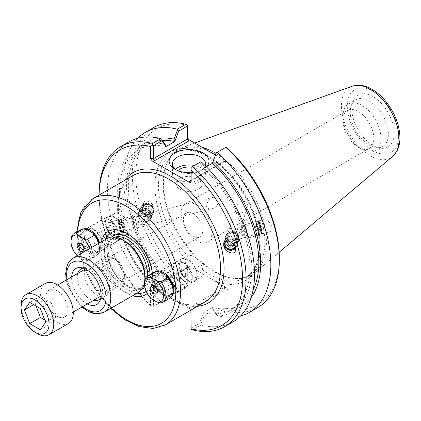<?xml version="1.0" encoding="UTF-8"?>
<svg xmlns="http://www.w3.org/2000/svg" width="421" height="421" viewBox="0 0 421 421"><rect width="100%" height="100%" fill="white"/><g stroke="black" fill="none" stroke-linecap="round" stroke-linejoin="round"><path stroke-width="0.32" stroke-dasharray="2.1 1.58" d="M90.583 230.361A12.972 7.489 60 0 1 91.152 230.671A12.972 7.489 60 0 1 100.324 246.559A12.972 7.489 60 0 1 97.64 252.5A12.972 7.489 60 0 1 91.152 251.858A12.972 7.489 60 0 1 82.674 240.423A12.972 7.489 60 0 1 84.663 230.029A12.972 7.489 60 0 1 86.21 229.487M83.521 228.871A14.64 8.452 -120 0 0 80.206 240.254A14.64 8.452 -120 0 0 89.973 253.895A14.64 8.452 -120 0 0 100.324 247.916A14.64 8.452 -120 0 0 99.53 242.875M157.033 271.313A14.64 8.452 -120 0 0 153.718 282.696A14.64 8.452 -120 0 0 163.485 296.337A14.64 8.452 -120 0 0 171.842 296.263M147.161 293.437A36.701 21.187 -120 0 0 152.681 278.144A36.701 21.187 -120 0 0 152.365 273.282M101.461 241.759A36.701 21.187 -120 0 0 132.631 295.752M114.675 238.275A12.972 7.489 -120 0 0 121.164 238.917A12.972 7.489 -120 0 0 121.164 223.935A12.972 7.489 -120 0 0 108.186 216.447A12.972 7.489 -120 0 0 106.197 226.845A12.972 7.489 -120 0 0 114.675 238.275M172.915 293.1A12.972 7.489 60 0 1 171.152 294.942A12.972 7.489 60 0 1 164.664 294.3A12.972 7.489 60 0 1 156.186 282.865A12.972 7.489 60 0 1 158.175 272.471A12.972 7.489 60 0 1 159.722 271.929M164.095 272.803A12.972 7.489 60 0 1 164.664 273.113A12.972 7.489 60 0 1 173.836 289.001A12.972 7.489 60 0 1 173.82 289.653M188.187 280.718A12.972 7.489 -120 0 0 194.676 281.36A12.972 7.489 -120 0 0 194.676 266.377A12.972 7.489 -120 0 0 181.698 258.889A12.972 7.489 -120 0 0 179.709 269.282A12.972 7.489 -120 0 0 188.187 280.718M212.021 197.902L214.031 197.049C216.02 196.465 217.425 197.323 218.252 199.628C218.536 204.601 216.578 207.595 212.379 208.616C209.211 209.616 207.169 208.579 206.264 205.506C207.206 201.943 209.126 199.412 212.021 197.902M138.63 216.278L137.809 217.183L137.688 220.057L140.861 224.635A5.405 4.847 -153.3 0 0 145.245 224.451L147.913 221.146L148.524 217.31C147.787 215.194 145.95 214.442 143.024 215.057L142.761 215.126A5.405 4.847 -153.3 0 0 138.63 216.278L142.761 215.126M119.038 224.788L120.659 231.876L119.154 226.682L118.001 221.399L119.038 224.788M145.245 224.451L140.861 224.635M118.964 224.34L120.98 233.145L119.111 226.693L117.68 220.13L118.964 224.34M117.917 229.387C118.511 232.097 117.748 233.802 115.628 234.502C111.386 234.697 108.265 232.381 106.271 227.556C105.676 224.846 106.439 223.141 108.56 222.441C112.802 222.246 115.922 224.561 117.917 229.387M142.556 210.363A5.405 4.847 -153.3 0 0 147.229 214.452A5.405 4.847 -153.3 0 0 152.518 211.984A5.405 4.847 -153.3 0 0 149.865 205.227A5.405 4.847 -153.3 0 0 142.861 207.132A5.405 4.847 -153.3 0 0 142.556 210.363M226.177 240.865A5.405 4.957 16.8 0 1 231.524 239.249A5.405 4.957 16.8 0 1 235.644 243.101A5.405 4.957 16.8 0 1 235.613 245.648A5.405 4.957 16.8 0 1 235.06 246.832M236.655 239.791L237.881 238.133L237.849 235.792L234.476 231.329L233.971 229.34C236.686 228.692 238.407 229.429 239.133 231.539L238.991 234.434L236.213 238.739L236.655 239.791L236.213 238.739M247.38 204.206C245.638 201.154 243.264 200.533 240.249 202.338C238.16 203.532 236.628 205.453 235.655 208.106C234.439 216.968 245.154 213.41 247.274 206.974L247.38 204.206M223.877 242.696A6.715 6.162 16.8 0 1 224.014 242.149A6.715 6.162 16.8 0 1 230.519 237.891A6.715 6.162 16.8 0 1 236.907 242.864A6.715 6.162 16.8 0 1 236.865 246.027A6.715 6.162 16.8 0 1 235.518 248.332M261.467 229.04L262.199 232.508L260.462 227.382L259.231 222.12L261.467 229.04M233.723 229.413L234.476 231.329M154.296 208.106C153.055 202.612 145.282 198.754 143.582 202.79L143.403 206.395C144.645 211.889 152.418 215.747 154.118 211.716L154.296 208.106M141.314 210.558A6.715 6.026 -153.3 0 0 147.118 215.636A6.715 6.026 -153.3 0 0 153.686 212.573A6.715 6.026 -153.3 0 0 150.392 204.18A6.715 6.026 -153.3 0 0 141.693 206.548A6.715 6.026 -153.3 0 0 141.314 210.558M261.646 229.456A6.715 0.326 74 0 1 262.562 233.766A6.715 0.326 74 0 1 260.404 227.403A6.715 0.326 74 0 1 258.873 220.857A6.715 0.326 74 0 1 261.646 229.456M260.894 224.851C262.841 229.666 265.793 231.955 269.745 231.713C271.703 230.987 272.387 229.271 271.782 226.561C269.835 221.741 266.888 219.457 262.936 219.699C260.973 220.42 260.294 222.135 260.894 224.851M120.553 234.365A12.346 7.125 -120 0 0 126.726 234.981A12.346 7.125 -120 0 0 126.726 220.725A12.346 7.125 -120 0 0 114.386 213.594A12.346 7.125 -120 0 0 112.491 223.488A12.346 7.125 -120 0 0 120.553 234.365M114.675 217.604A12.346 7.125 -120 0 0 108.502 216.989A12.346 7.125 -120 0 0 106.608 226.882A12.346 7.125 -120 0 0 114.675 237.765A12.346 7.125 -120 0 0 120.848 238.375A12.346 7.125 -120 0 0 122.743 228.482A12.346 7.125 -120 0 0 114.675 217.604M194.07 276.808A12.346 7.125 -120 0 0 200.238 277.418A12.346 7.125 -120 0 0 200.238 263.167A12.346 7.125 -120 0 0 187.898 256.036A12.346 7.125 -120 0 0 186.003 265.93A12.346 7.125 -120 0 0 194.07 276.808M188.187 260.046A12.346 7.125 -120 0 0 182.014 259.431A12.346 7.125 -120 0 0 180.12 269.324A12.346 7.125 -120 0 0 188.187 280.202A12.346 7.125 -120 0 0 194.36 280.818A12.346 7.125 -120 0 0 196.254 270.924A12.346 7.125 -120 0 0 188.187 260.046M107.234 238.423A31.17 17.998 -120 0 0 107.234 274.418A31.17 17.998 -120 0 0 138.409 292.416M144.535 282.344A31.17 17.998 -120 0 0 144.771 280.428M87.247 303.967A20.792 12.004 60 0 1 86.326 303.467A20.792 12.004 60 0 1 71.654 276.955M188.966 267.161L187.792 267.277L187.303 268.124L187.313 266.277L187.666 265.788L188.966 266.025L188.966 267.161L154.181 287.248L152.213 287.248L189.466 308.756L189.466 307.619L191.129 309.377L191.129 328.075L199.628 323.165L203.543 312.777L204.317 315.05L200.864 324.244L199.628 323.165M193.055 213.668A13.725 7.925 60 0 1 202.022 225.756A13.725 7.925 60 0 1 199.917 236.755A13.725 7.925 60 0 1 189.345 233.076A13.725 7.925 60 0 1 183.356 219.267A13.725 7.925 60 0 1 186.198 212.984A13.725 7.925 60 0 1 193.055 213.668M181.041 213.915A21.913 12.651 60 0 1 185.582 203.88A21.913 12.651 60 0 1 207.495 216.536A21.913 12.651 60 0 1 207.495 241.838A21.913 12.651 60 0 1 190.608 235.97A21.913 12.651 60 0 1 181.041 213.915M98.682 268.151A13.725 7.925 60 0 1 107.644 280.244A13.725 7.925 60 0 1 105.545 291.243A13.725 7.925 60 0 1 98.682 290.564A13.725 7.925 60 0 1 89.715 278.47A13.725 7.925 60 0 1 91.82 267.472A13.725 7.925 60 0 1 98.682 268.151M84.742 269.398A17.882 10.325 -120 0 0 96.914 294.979A17.882 10.325 -120 0 0 100.335 296.41M100.966 296.547A17.882 10.325 -120 0 0 105.855 295.863A17.882 10.325 -120 0 0 105.855 275.218A17.882 10.325 -120 0 0 87.973 264.893A17.882 10.325 -120 0 0 84.937 268.787M77.722 273.45A17.882 10.325 -120 0 0 89.894 299.031A17.882 10.325 -120 0 0 93.315 300.462M100.735 298.205A17.882 10.325 -120 0 0 101.703 296.463A17.882 10.325 -120 0 0 98.835 279.27A17.882 10.325 -120 0 0 85.384 268.188A17.882 10.325 -120 0 0 83.384 268.156M146.161 291.421A34.206 19.75 -120 0 0 152.681 276.108A34.206 19.75 -120 0 0 128.494 234.218A34.206 19.75 -120 0 0 127.631 233.734M105.871 239.212A34.206 19.75 -120 0 0 111.391 272.019A34.206 19.75 -120 0 0 137.041 293.205M152.681 276.108L152.681 278.144M124.584 240.986A28.675 16.556 -120 0 0 110.249 239.565A28.675 16.556 -120 0 0 110.249 272.682A28.675 16.556 -120 0 0 138.925 289.238A28.675 16.556 -120 0 0 144.866 276.108M161.99 301.436L165.906 291.043L161.99 301.436L153.491 306.341L153.491 287.643L187.303 268.124L187.303 286.822L178.704 291.785L174.789 285.833L165.906 291.043M152.213 287.248L151.25 286.943L150.55 287.643L150.55 305.451L152.481 306.925L153.491 306.341M152.481 306.925L161.675 301.615M174.789 285.917L174.015 287.301L177.467 292.5L178.704 291.785M174.789 285.833A92.278 53.278 60 0 1 147.466 144.64A92.278 53.278 60 0 1 162.511 140.361M174.015 287.301A94.841 54.756 60 0 1 127.026 195.386A94.841 54.756 60 0 1 159.333 138.209M203.543 312.777L212.426 307.562L216.341 313.519L224.946 308.551L224.946 289.853L191.129 309.377L191.129 311.072M206.348 166.784L203.543 168.405A92.278 53.278 60 0 1 230.866 309.593A92.278 53.278 60 0 1 203.543 312.687M203.543 168.405L199.628 162.448L200.864 161.732L204.317 166.932L203.543 168.316M204.317 166.932A94.841 54.756 60 0 1 251.79 268.398A94.841 54.756 60 0 1 204.317 315.05M216.341 313.519L216.657 315.129L213.2 309.924L212.426 307.646M224.946 308.551L225.956 309.135L225.803 310.719L217.304 315.629L216.657 315.129M165.132 292.427A94.841 54.756 60 0 1 117.664 190.96A94.841 54.756 60 0 1 165.132 144.308M165.906 290.958A92.278 53.278 60 0 1 138.588 149.765A92.278 53.278 60 0 1 165.906 146.671M199.628 162.448L191.129 167.358L191.129 180.351L224.946 160.827L224.946 147.834L216.341 152.802M225.956 147.25L224.946 147.834M240.502 316.034A103.961 60.024 60 0 1 217.304 315.629M251.248 297.41A94.841 54.756 60 0 1 213.2 309.924M226.219 161.227L224.256 161.227L224.651 161.532L224.946 160.827L227.882 160.827L227.182 161.532L226.219 161.227L215.494 155.033M191.129 182.046L191.129 180.351L224.256 161.227M227.882 148.724L227.882 160.827M187.303 124.937L187.303 139.098M154.181 287.248L153.781 286.943L153.491 287.643L150.55 287.643M177.467 292.5L187.303 286.822L187.303 266.425M190.855 310.172L189.466 308.756M189.466 307.619L224.256 287.532L224.946 289.853L227.882 289.853L227.882 307.656L225.956 309.135M214.163 280.575L201.022 272.987A74.438 42.974 60 0 1 155.144 181.13A74.438 42.974 60 0 1 209.79 157.022A74.438 42.974 60 0 1 260.231 246.864A74.438 42.974 60 0 1 214.163 280.575L226.219 287.532L227.882 289.853M191.129 328.075L191.129 329.243M205.332 165.779A16.593 9.578 180 0 1 200.801 170.658A16.593 9.578 180 0 1 177.336 170.658L177.336 170.658A16.593 9.578 180 0 1 176.267 169.979M177.336 170.658L174.983 169.3L177.336 170.658M191.129 172.605A19.919 11.499 0 0 0 203.154 169.3A19.919 11.499 0 0 0 206.574 166.658M175.278 169.21A16.593 9.578 0 0 0 172.478 174.536A16.593 9.578 0 0 0 177.336 181.309A16.593 9.578 0 0 0 195.418 183.382A16.593 9.578 0 0 0 205.664 174.536A16.593 9.578 0 0 0 194.407 165.464M179.809 189.24A13.098 7.562 0 0 0 194.081 190.876A13.098 7.562 0 0 0 202.164 183.893A13.098 7.562 0 0 0 189.071 176.331A13.098 7.562 0 0 0 175.973 183.893A13.098 7.562 0 0 0 179.809 189.24M177.825 170.658A13.098 7.562 0 0 0 175.973 174.536A13.098 7.562 0 0 0 179.809 179.883A13.098 7.562 0 0 0 194.081 181.519A13.098 7.562 0 0 0 202.164 174.536A13.098 7.562 0 0 0 198.328 169.189A13.098 7.562 0 0 0 191.555 167.111M150.55 305.451A101.466 58.582 60 0 1 99.093 196.275A101.466 58.582 60 0 1 99.098 195.086L99.093 196.275M99.093 194.239A103.961 60.024 -120 0 0 152.628 306.841M200.864 324.244L200.975 325.054L192.576 329.901M188.966 266.025L201.022 272.987M187.303 125.3A101.466 58.582 -120 0 0 135.846 175.057A101.466 58.582 -120 0 0 187.303 284.228M227.882 307.656A101.466 58.582 -120 0 0 279.344 257.899M215.499 155.017A71.944 41.537 60 0 1 264.798 242.191A71.944 41.537 60 0 1 249.895 275.123A71.944 41.537 60 0 1 232.076 278.176A71.944 41.537 60 0 1 177.957 233.592A71.944 41.537 60 0 1 166.406 164.427A71.944 41.537 60 0 1 177.957 150.518A71.944 41.537 60 0 1 211.916 152.965M185.856 287.659A103.961 60.024 60 0 1 153.849 127.463M177.357 292.563A103.961 60.024 60 0 1 137.83 138.199M129.021 141.798A103.961 60.024 -120 0 0 161.027 301.989M200.975 325.054A103.961 60.024 -120 0 0 232.981 321.865M257.81 307.53A103.961 60.024 60 0 1 225.803 310.719M202.033 147.261A72.775 42.016 -120 0 0 182.504 147.382A72.775 42.016 -120 0 0 166.874 163.28A72.775 42.016 -120 0 0 178.557 233.239A72.775 42.016 -120 0 0 233.308 278.344A72.775 42.016 -120 0 0 254.889 272.755A72.775 42.016 -120 0 0 266.404 241.943A72.775 42.016 -120 0 0 216.084 153.486M342.857 120.49A21.913 12.651 -120 0 0 358.35 147.334L358.35 147.334A21.913 12.651 -120 0 0 369.312 148.418A21.913 12.651 -120 0 0 372.669 130.857A21.913 12.651 -120 0 0 358.35 111.544A21.913 12.651 -120 0 0 347.393 110.46A21.913 12.651 -120 0 0 342.857 120.49L342.857 116.385A26.949 15.556 60 0 1 348.435 104.045A26.949 15.556 60 0 1 361.913 105.382A26.949 15.556 60 0 1 379.516 129.126A26.949 15.556 60 0 1 375.385 150.723A26.949 15.556 60 0 1 361.913 149.387A26.949 15.556 60 0 1 342.857 116.385M372.969 96.556A29.938 17.287 -120 0 0 353.187 100.861A29.938 17.287 -120 0 0 357.997 129.642A29.938 17.287 -120 0 0 380.521 148.197A29.938 17.287 -120 0 0 393.788 128.584A29.938 17.287 -120 0 0 372.969 96.556M369.301 101.114A26.949 15.556 60 0 1 386.904 124.863A26.949 15.556 60 0 1 382.773 146.455A26.949 15.556 60 0 1 376.1 147.597A26.949 15.556 60 0 1 355.824 130.894A26.949 15.556 60 0 1 351.498 104.992A26.949 15.556 60 0 1 355.824 99.782A26.949 15.556 60 0 1 369.301 101.114M253.158 289.732A92.278 53.278 60 0 1 239.744 304.467A92.278 53.278 60 0 1 212.426 307.562M160.848 302.946L167.905 298.868L166.211 296.537L160.759 293.39L156.717 292.411L149.66 296.484L151.35 298.821M173.042 289.901A13.514 7.804 60 0 1 166.211 296.537M160.759 293.39A13.514 7.804 60 0 1 153.928 278.865A13.514 7.804 60 0 1 160.759 272.234M172.31 289.48A12.477 7.204 60 0 1 169.726 295.189A12.477 7.204 60 0 1 157.249 287.985A12.477 7.204 60 0 1 157.249 273.582A12.477 7.204 60 0 1 166.863 276.923A12.477 7.204 60 0 1 172.31 289.48M169.9 298.21A15.177 8.762 60 0 1 167.905 298.868M156.717 292.411A15.177 8.762 60 0 1 154.723 271.919M175.836 287.443A12.477 7.204 60 0 1 173.252 293.153A12.477 7.204 60 0 1 160.78 285.948A12.477 7.204 60 0 1 160.78 271.545A12.477 7.204 60 0 1 170.389 274.887A12.477 7.204 60 0 1 175.836 287.443M176.367 287.748A13.225 7.636 60 0 1 173.626 293.8A13.225 7.636 60 0 1 160.401 286.164A13.225 7.636 60 0 1 160.401 270.898A13.225 7.636 60 0 1 170.594 274.439A13.225 7.636 60 0 1 176.367 287.748M192.244 278.581A13.225 7.636 60 0 1 189.508 284.633A13.225 7.636 60 0 1 176.283 276.997A13.225 7.636 60 0 1 176.283 261.725A13.225 7.636 60 0 1 182.893 262.383A13.225 7.636 60 0 1 192.244 278.581L192.244 276.539A10.73 6.194 60 0 1 184.656 280.923A10.73 6.194 60 0 1 177.073 267.782A10.73 6.194 60 0 1 184.656 263.404A10.73 6.194 60 0 1 192.244 276.539M188.04 274.113A4.784 2.763 60 0 1 185.866 276.508A4.784 2.763 60 0 1 182.267 273.539A4.784 2.763 60 0 1 181.498 268.945A4.784 2.763 60 0 1 185.272 268.677A4.784 2.763 60 0 1 188.04 274.113M185.587 274.492A3.515 2.031 60 0 1 184.861 276.102A3.515 2.031 60 0 1 183.993 276.25A3.515 2.031 60 0 1 181.346 274.071A3.515 2.031 60 0 1 180.783 270.692A3.515 2.031 60 0 1 181.346 270.014A3.515 2.031 60 0 1 184.056 270.956A3.515 2.031 60 0 1 185.587 274.492M153.944 285.838A3.515 2.031 60 0 1 154.744 285.727A3.515 2.031 60 0 1 158.117 290.353A3.515 2.031 60 0 1 157.954 291.285A3.515 2.031 60 0 1 157.454 291.921M149.66 296.484A15.177 8.762 60 0 1 144.519 282.944M94.393 256.426L92.699 254.095L87.247 250.948L83.205 249.969L76.148 254.042L77.838 256.378L83.29 259.525L87.336 260.504L94.393 256.426A15.177 8.762 60 0 0 96.388 255.768A15.177 8.762 60 0 0 99.53 248.816A15.177 8.762 60 0 0 98.646 243.385M98.919 243.227A13.514 7.804 60 0 1 99.53 247.459A13.514 7.804 60 0 1 92.699 254.095M87.247 250.948A13.514 7.804 60 0 1 80.416 236.423A13.514 7.804 60 0 1 87.247 229.792M98.798 247.038A12.477 7.204 60 0 1 96.214 252.747A12.477 7.204 60 0 1 83.737 245.543A12.477 7.204 60 0 1 83.737 231.14A12.477 7.204 60 0 1 93.351 234.481A12.477 7.204 60 0 1 98.798 247.038M91.589 247.459A15.177 8.762 60 0 1 89.331 259.841A15.177 8.762 60 0 1 87.336 260.504M89.51 248.658A13.514 7.804 60 0 1 83.29 259.525M83.205 249.969A15.177 8.762 60 0 1 81.211 229.477M102.324 245.001A12.477 7.204 60 0 1 99.74 250.711A12.477 7.204 60 0 1 87.268 243.506A12.477 7.204 60 0 1 87.268 229.103A12.477 7.204 60 0 1 96.877 232.445A12.477 7.204 60 0 1 102.324 245.001M102.856 245.306A13.225 7.636 60 0 1 100.114 251.358A13.225 7.636 60 0 1 86.889 243.722A13.225 7.636 60 0 1 86.889 228.456A13.225 7.636 60 0 1 97.083 231.997A13.225 7.636 60 0 1 102.856 245.306M118.733 236.139A13.225 7.636 60 0 1 115.996 242.191A13.225 7.636 60 0 1 102.771 234.555A13.225 7.636 60 0 1 102.771 219.288A13.225 7.636 60 0 1 109.381 219.941A13.225 7.636 60 0 1 118.733 236.139L118.733 234.097A10.73 6.194 60 0 1 111.144 238.481A10.73 6.194 60 0 1 103.561 225.34A10.73 6.194 60 0 1 111.144 220.962A10.73 6.194 60 0 1 118.733 234.097M114.528 231.671A4.784 2.763 60 0 1 112.354 234.065A4.784 2.763 60 0 1 108.755 231.103A4.784 2.763 60 0 1 107.986 226.503A4.784 2.763 60 0 1 111.76 226.235A4.784 2.763 60 0 1 114.528 231.671M112.075 232.05A3.515 2.031 60 0 1 111.349 233.66A3.515 2.031 60 0 1 110.481 233.808A3.515 2.031 60 0 1 107.834 231.629A3.515 2.031 60 0 1 107.271 228.25A3.515 2.031 60 0 1 107.834 227.572A3.515 2.031 60 0 1 110.544 228.514A3.515 2.031 60 0 1 112.075 232.05M80.432 243.396A3.515 2.031 60 0 1 81.232 243.285A3.515 2.031 60 0 1 84.605 247.911A3.515 2.031 60 0 1 84.442 248.843A3.515 2.031 60 0 1 83.942 249.479M77.838 256.378A13.514 7.804 60 0 1 77.201 255.763M76.148 254.042A15.177 8.762 60 0 1 71.007 240.502M115.733 279.528A12.267 7.083 -120 0 0 124.406 274.524A12.267 7.083 -120 0 0 115.733 259.499A12.267 7.083 -120 0 0 107.06 264.504A12.267 7.083 -120 0 0 115.733 279.528M113.381 283.601A15.593 9.004 60 0 1 103.192 269.861A15.593 9.004 60 0 1 105.582 257.368A15.593 9.004 60 0 1 113.381 258.136A15.593 9.004 60 0 1 124.406 277.239A15.593 9.004 60 0 1 121.18 284.375A15.593 9.004 60 0 1 113.381 283.601M56.924 316.197A15.593 9.004 60 0 1 46.736 302.457A15.593 9.004 60 0 1 49.125 289.964A15.593 9.004 60 0 1 64.723 298.963A15.593 9.004 60 0 1 64.723 316.971A15.593 9.004 60 0 1 56.924 316.197M21.05 305.299A23.123 13.351 -120 0 0 37.401 333.616M68.486 323.491A23.123 13.351 60 0 1 56.924 322.344A23.123 13.351 60 0 1 41.821 301.973A23.123 13.351 60 0 1 45.363 283.444M40.358 308.535L51.062 302.357L40.437 296.221L35.122 303.783L35.99 306.014M29.733 302.404L40.437 296.221M33.622 304.646L35.122 303.783M44.81 320.002L51.062 323.612L56.377 316.055L51.062 302.357M40.358 329.79L51.062 323.612M45.673 322.233L56.377 316.055M238.933 238.27A6.878 6.31 -163.2 0 0 232.771 232.192A6.878 6.31 -163.2 0 0 225.545 236.507A6.878 6.31 -163.2 0 0 230.303 244.533A6.878 6.31 -163.2 0 0 238.712 240.475A6.878 6.31 -163.2 0 0 238.933 238.27M238.612 238.281A6.547 6.01 16.8 0 1 238.397 240.38A6.547 6.01 16.8 0 1 230.392 244.248A6.547 6.01 16.8 0 1 225.856 236.602A6.547 6.01 16.8 0 1 232.739 232.492A6.547 6.01 16.8 0 1 238.612 238.281M237.623 242.628A6.878 6.31 -163.2 0 0 231.455 236.549A6.878 6.31 -163.2 0 0 224.23 240.859A6.878 6.31 -163.2 0 0 228.992 248.89A6.878 6.31 -163.2 0 0 237.397 244.833A6.878 6.31 -163.2 0 0 237.623 242.628M237.297 242.638A6.547 6.01 -163.2 0 0 231.424 236.849A6.547 6.01 -163.2 0 0 224.546 240.954A6.547 6.01 -163.2 0 0 229.077 248.6A6.547 6.01 -163.2 0 0 237.081 244.738A6.547 6.01 -163.2 0 0 237.297 242.638M237.018 243.57A6.547 6.01 -163.2 0 0 231.145 237.781A6.547 6.01 -163.2 0 0 224.261 241.886A6.547 6.01 -163.2 0 0 228.798 249.532A6.547 6.01 -163.2 0 0 236.802 245.669A6.547 6.01 -163.2 0 0 237.018 243.57M229.019 241.096L232.045 241.001L232.608 239.133L228.866 239.254L227.256 242.343L227.493 242.67M228.303 241.122L228.866 239.254M226.693 244.206L227.256 242.343M233.571 244.364L234.744 242.101L232.608 239.133M232.045 241.001L234.181 243.97L233.813 244.675M234.181 243.97L234.744 242.101M238.891 237.349A6.547 6.01 -163.2 0 0 233.018 231.561A6.547 6.01 -163.2 0 0 226.14 235.665A6.547 6.01 -163.2 0 0 230.671 243.312A6.547 6.01 -163.2 0 0 238.675 239.449A6.547 6.01 -163.2 0 0 238.891 237.349M235.202 247.195A5.731 5.263 -163.2 0 0 236.113 243.906A5.731 5.263 -163.2 0 0 231.808 239.012A5.731 5.263 -163.2 0 0 225.64 241.028M236.744 236.497A4.094 3.757 -163.2 0 0 230.376 233.413A4.094 3.757 -163.2 0 0 230.95 239.97A4.094 3.757 -163.2 0 0 236.744 236.497M245.322 228.061A6.878 0.332 74 0 1 244.675 224.746A6.878 0.332 74 0 1 246.885 231.266A6.878 0.332 74 0 1 248.453 237.97A6.878 0.332 74 0 1 247.222 234.708A6.878 0.332 74 0 1 245.322 228.061M245.385 228.219A6.547 0.316 -106 0 0 247.19 234.55A6.547 0.316 -106 0 0 248.364 237.655A6.547 0.316 -106 0 0 246.869 231.271A6.547 0.316 -106 0 0 244.764 225.061A6.547 0.316 -106 0 0 245.385 228.219M256.331 224.914A6.878 0.332 74 0 1 255.679 221.599A6.878 0.332 74 0 1 257.894 228.119A6.878 0.332 74 0 1 259.462 234.823A6.878 0.332 74 0 1 258.226 231.561A6.878 0.332 74 0 1 256.331 224.914M256.389 225.072A6.547 0.316 74 0 1 255.773 221.914A6.547 0.316 74 0 1 257.878 228.124A6.547 0.316 74 0 1 259.373 234.508A6.547 0.316 74 0 1 258.194 231.403A6.547 0.316 74 0 1 256.389 225.072M258.747 224.398A6.547 0.316 74 0 1 258.131 221.241A6.547 0.316 74 0 1 258.147 221.246A6.547 0.316 74 0 1 260.236 227.451A6.547 0.316 74 0 1 261.741 233.823A6.547 0.316 74 0 1 261.73 233.834A6.547 0.316 74 0 1 260.557 230.729A6.547 0.316 74 0 1 258.747 224.398M254.963 225.025L257.036 232.297L254.963 225.025L259.678 223.677L261.751 230.95L259.678 223.677M260.362 225.488L255.642 226.84M261.399 229.124L256.678 230.471M261.751 230.95L257.036 232.297M261.073 229.135L256.352 230.482M260.031 225.498L255.315 226.851M243.028 228.892A6.547 0.316 74 0 1 242.396 225.745A6.547 0.316 74 0 1 242.407 225.735A6.547 0.316 74 0 1 244.512 231.945A6.547 0.316 74 0 1 246.006 238.328A6.547 0.316 74 0 1 245.99 238.323A6.547 0.316 74 0 1 243.028 228.892M259.683 224.567A5.731 0.279 74 0 1 259.157 221.804A5.731 0.279 74 0 1 260.983 227.235A5.731 0.279 74 0 1 262.304 232.813A5.731 0.279 74 0 1 261.299 230.219A5.731 0.279 74 0 1 259.683 224.567M241.112 230.745L242.964 236.639L241.112 230.745M132.962 219.678L135.294 229.682L133.383 223.072L131.915 216.352L132.962 219.678M132.994 219.836L131.994 216.668L133.394 223.072L135.215 229.366L132.994 219.836M121.864 222.493L124.195 232.497L122.279 225.888L120.811 219.167L121.864 222.493M121.89 222.651L124.111 232.181L122.29 225.888L120.895 219.483L121.89 222.651M119.511 223.251L121.732 232.781L119.911 226.487L118.506 220.094L119.511 223.251M124.663 227.256L123.158 221.767L124.663 227.256L119.906 228.466L118.401 222.972L119.906 228.466M120.259 230.303L125.016 229.098M119.685 228.471L124.442 227.266M118.754 224.809L123.511 223.604M118.401 222.972L123.158 221.767M118.98 224.798L123.737 223.593M135.373 219.23L137.593 228.761L135.773 222.467L134.373 216.068L135.373 219.23M118.796 223.851L120.732 232.192L119.143 226.682L117.917 221.088L118.796 223.851M137.983 219.82L139.372 225.777L137.983 219.82M151.497 215.499A6.878 6.173 26.7 0 1 150.913 218.457A6.878 6.173 26.7 0 1 141.998 220.883A6.878 6.173 26.7 0 1 138.625 212.284A6.878 6.173 26.7 0 1 145.966 209.274A6.878 6.173 26.7 0 1 151.497 215.499M151.176 215.494A6.547 5.878 -153.3 0 0 145.913 209.563A6.547 5.878 -153.3 0 0 138.919 212.431A6.547 5.878 -153.3 0 0 142.13 220.62A6.547 5.878 -153.3 0 0 150.623 218.31A6.547 5.878 -153.3 0 0 151.176 215.494M153.765 210.979A6.878 6.173 26.7 0 1 153.186 213.936A6.878 6.173 26.7 0 1 144.271 216.362A6.878 6.173 26.7 0 1 140.898 207.763A6.878 6.173 26.7 0 1 148.239 204.753A6.878 6.173 26.7 0 1 153.765 210.979M153.444 210.974A6.547 5.878 26.7 0 1 152.891 213.789A6.547 5.878 26.7 0 1 144.403 216.099A6.547 5.878 26.7 0 1 141.188 207.911A6.547 5.878 26.7 0 1 148.181 205.043A6.547 5.878 26.7 0 1 153.444 210.974M153.933 210.005A6.547 5.878 26.7 0 1 153.381 212.821A6.547 5.878 26.7 0 1 144.887 215.131A6.547 5.878 26.7 0 1 141.677 206.943A6.547 5.878 26.7 0 1 148.666 204.074A6.547 5.878 26.7 0 1 153.933 210.005M148.776 214.542L145.082 214.468L143.019 211.426L144.656 208.453L148.355 208.521L150.413 211.568L148.776 214.542L151.386 209.632L149.323 206.585L145.629 206.516L143.993 209.49L146.055 212.531L149.75 212.605M146.055 212.531L145.082 214.468M143.993 209.49L143.019 211.426M145.629 206.516L144.656 208.453M149.323 206.585L148.355 208.521M151.386 209.632L150.413 211.568M150.686 216.462A6.547 5.878 26.7 0 1 150.134 219.278A6.547 5.878 26.7 0 1 141.645 221.588A6.547 5.878 26.7 0 1 138.43 213.4A6.547 5.878 26.7 0 1 145.424 210.532A6.547 5.878 26.7 0 1 150.686 216.462M153.291 209.669A5.731 5.141 26.7 0 1 145.208 214.063A5.731 5.141 26.7 0 1 144.566 204.948A5.731 5.141 26.7 0 1 153.291 209.669M147.803 217.383A4.094 3.673 26.7 0 1 142.024 220.525A4.094 3.673 26.7 0 1 141.567 214.01A4.094 3.673 26.7 0 1 147.803 217.383M111.286 308.072A69.444 40.095 60 0 1 77.711 231.497M73.096 258.136A31.17 17.998 -120 0 0 73.096 294.132A31.17 17.998 -120 0 0 104.266 312.129M82.59 306.656A27.844 16.077 60 0 1 66.997 279.644M92.699 198.78A72.775 42.016 -120 0 0 92.699 282.812A72.775 42.016 -120 0 0 165.469 324.828M205.459 301.741A72.775 42.016 60 0 1 159.149 291.29A72.775 42.016 60 0 1 119.848 227.608A72.775 42.016 60 0 1 132.689 175.694C124.395 180.562 119.664 189.85 118.496 203.564C117.843 213.463 119.401 224.246 123.158 235.913C130.926 258.52 143.329 276.934 160.369 291.148C178.246 304.73 193.276 308.261 205.459 301.741M181.104 303.93A75.27 43.458 -120 0 0 197.617 306.272M124.842 180.225A75.27 43.458 -120 0 0 160.569 292.074M111.712 237.023A30.338 17.519 -120 0 0 113.323 270.903A30.338 17.519 -120 0 0 141.861 289.238M144.898 287.585A30.338 17.519 -120 0 0 149.95 274.676M115.012 237.112A28.675 16.556 -120 0 0 112.981 237.991A28.675 16.556 -120 0 0 112.981 271.103A28.675 16.556 -120 0 0 141.656 287.659A28.675 16.556 -120 0 0 143.435 286.343M144.545 285.122A28.675 16.556 -120 0 0 147.55 276.06M224.256 287.532L226.219 287.532M260.231 244.827A71.944 41.537 -120 0 0 228.824 172.431A71.944 41.537 -120 0 0 173.389 153.155A71.944 41.537 -120 0 0 173.389 236.228A71.944 41.537 -120 0 0 245.327 277.76A71.944 41.537 -120 0 0 260.231 244.827M398.634 135.82A36.301 20.955 -120 0 0 360.134 87.926A36.301 20.955 -120 0 0 360.134 139.262A36.301 20.955 -120 0 0 398.634 135.82M392.614 156.454A40.742 23.523 60 0 1 349.877 134.331A40.742 23.523 60 0 1 352.088 86.258M91.152 230.671L89.973 229.992M100.324 246.559L100.324 247.916M108.186 216.447L84.663 230.029M121.164 238.917L97.64 252.5M164.664 273.113L163.485 272.434M173.836 289.001L173.836 290.358M181.698 258.889L158.175 272.471M194.676 281.36L171.152 294.942M214.031 197.049L143.024 215.057M141.314 215.489L118.001 221.399M212.379 208.616L120.659 231.876M117.68 220.13L108.56 222.441M120.98 233.145L115.628 234.502M142.861 207.132L137.809 217.183M152.518 211.984L147.913 221.146M235.613 245.648L237.881 238.133M238.991 234.434L247.28 206.974M225.267 242.528L235.649 208.106M235.45 250.727L236.865 246.027M223.719 243.127L224.014 242.149M236.681 239.802L262.199 232.508M233.971 229.34L259.231 222.12M143.582 202.79L141.693 206.548M154.118 211.716L153.686 212.573M262.562 233.766L269.745 231.713M258.873 220.857L262.936 219.699M114.386 213.594L108.502 216.989M126.726 234.981L120.848 238.375M187.898 256.036L182.014 259.431M200.238 277.418L194.36 280.818M66.276 280.06L67.944 286.269L80.285 305.63L81.869 307.072M76.664 232.103L82.058 263.014L93.899 287.532L110.644 308.446M186.198 212.984L91.82 267.472M199.917 236.755L105.545 291.243M85.384 268.188L81.085 267.603M101.703 296.463L100.061 300.478M87.973 264.893L80.953 268.945M105.855 295.863L98.835 299.915M128.494 234.218L126.732 233.197M110.249 239.565L112.981 237.991L110.202 240.523L108.75 243.217L107.634 248.127L110.339 264.009L123.016 282.428L130.089 287.164L134.988 288.706L138.067 288.795L141.656 287.659L138.925 289.238M227.182 161.532L224.651 161.532M190.639 181.193L224.74 161.506M153.691 286.964L187.792 267.277M153.781 286.943L151.25 286.943M200.801 170.658L203.154 169.3M205.664 174.536L205.664 163.885M172.478 174.536L172.478 163.885M202.164 183.893L202.164 174.536M175.973 183.893L175.973 174.536M177.957 150.518L173.389 153.155C181.646 148.466 191.934 149.008 204.253 154.786C214.768 160.001 224.667 168.358 233.944 179.851C250.358 201.28 258.878 223.283 259.499 245.848C259.189 261.704 254.468 272.34 245.327 277.76L249.895 275.123M232.076 278.176L233.308 278.344M166.406 164.427L166.874 163.28M207.495 241.838L369.312 148.418M185.582 203.88L347.393 110.46M358.35 147.334L361.913 149.387M376.1 147.597L380.521 148.197M351.498 104.992L353.187 100.861M375.385 150.723L382.773 146.455M348.435 104.045L355.824 99.782M194.655 143.003L182.504 147.382M279.181 252.242L254.889 272.755M230.866 309.593L239.744 304.467M138.588 149.765L147.466 144.64M169.726 295.189L173.252 293.153M157.249 273.582L159.985 272.003M160.206 271.871L160.78 271.545M173.626 293.8L189.508 284.633M160.401 270.898L176.283 261.725M184.656 263.404L182.893 262.383M183.993 276.25L185.866 276.508M180.783 270.692L181.498 268.945M157.386 291.963L184.861 276.102M153.875 285.875L181.346 270.014M154.744 285.727L152.87 285.475M157.954 291.285L157.238 293.032M99.53 247.459L99.53 248.816M89.331 259.841L96.388 255.768M96.214 252.747L99.74 250.711M83.737 231.14L86.473 229.561M86.694 229.429L87.268 229.103M100.114 251.358L115.996 242.191M86.889 228.456L102.771 219.288M111.144 220.962L109.381 219.941M110.481 233.808L112.354 234.065M107.271 228.25L107.986 226.503M83.874 249.521L111.349 233.66M80.364 243.438L107.834 227.572M81.232 243.285L79.359 243.033M84.442 248.843L83.726 250.595M115.733 259.499L113.381 258.136M124.406 274.524L124.406 277.239M64.723 316.971L73.254 312.045M101.003 296.026L121.18 284.375M49.125 289.964L57.661 285.033M85.41 269.014L105.582 257.368M225.545 236.507L224.23 240.859M238.712 240.475L237.397 244.833M224.546 240.954L224.261 241.886M237.081 244.738L236.802 245.669M226.14 235.665L225.856 236.602M238.675 239.449L238.397 240.38M248.453 237.97L259.462 234.823M244.675 224.746L255.679 221.599M259.373 234.508L261.73 233.834M255.773 221.914L258.131 221.241M246.006 238.328L248.364 237.655M242.407 225.735L244.764 225.061M259.157 221.804L258.147 221.246M262.304 232.813L261.741 233.823M242.985 236.628A7.436 7.436 0 0 0 240.738 228.777M242.964 236.639L245.99 238.323M240.717 228.777L242.396 225.745M131.915 216.352L120.811 219.167M135.294 229.682L124.195 232.497M120.895 219.483L118.517 220.088M124.111 232.181L121.732 232.781L120.732 232.192M139.362 225.777A7.436 7.436 0 0 1 137.351 217.852L134.383 216.068L131.994 216.668M139.372 225.777L137.599 228.756L135.215 229.366M117.917 221.088L118.506 220.094M150.913 218.457L153.186 213.936M138.625 212.284L140.898 207.763M152.891 213.789L153.381 212.821M141.188 207.911L141.677 206.943M150.134 219.278L150.623 218.31M138.43 213.4L138.919 212.431"/><path stroke-width="0.63" d="M86.21 229.487A12.972 7.489 60 0 1 90.583 230.361M99.53 242.875A14.64 8.452 -120 0 0 89.973 229.992A14.64 8.452 -120 0 0 83.521 228.871M171.842 296.263A14.64 8.452 -120 0 0 173.836 290.358A14.64 8.452 -120 0 0 163.485 272.434A14.64 8.452 -120 0 0 157.033 271.313M152.365 273.282A36.701 21.187 -120 0 0 126.732 233.197A36.701 21.187 -120 0 0 101.461 241.759M132.631 295.752A36.701 21.187 -120 0 0 147.161 293.437M159.722 271.929A12.972 7.489 60 0 1 164.095 272.803M173.82 289.653A12.972 7.489 60 0 1 172.915 293.1M235.06 246.832A5.405 4.957 16.8 0 1 228.34 248.59A5.405 4.957 16.8 0 1 225.267 242.528A5.405 4.957 16.8 0 1 226.177 240.865M223.761 246.011L223.719 243.127C224.877 238.16 234.081 241.875 235.407 247.837L235.45 250.727C234.286 255.689 225.082 251.979 223.761 246.011M235.518 248.332A6.715 6.162 16.8 0 1 227.587 249.569A6.715 6.162 16.8 0 1 223.877 242.696M144.771 280.428A31.17 17.998 -120 0 0 144.866 278.144A31.17 17.998 -120 0 0 122.821 239.97A31.17 17.998 -120 0 0 107.234 238.423L73.096 258.136L68.234 263.051L67.055 265.535L65.665 273.645L66.276 280.06M81.869 307.072L87.258 310.887L92.746 313.203L97.561 313.877L104.266 312.129L138.409 292.416A31.17 17.998 -120 0 0 144.535 282.344M71.654 276.955A20.792 12.004 60 0 1 81.085 267.603A20.792 12.004 60 0 1 96.725 280.486A20.792 12.004 60 0 1 100.061 300.478A20.792 12.004 60 0 1 87.247 303.967M100.335 296.41A17.882 10.325 -120 0 0 100.966 296.547M84.937 268.787A17.882 10.325 -120 0 0 84.742 269.398M93.315 300.462A17.882 10.325 -120 0 0 98.835 299.915A17.882 10.325 -120 0 0 100.735 298.205M83.384 268.156A17.882 10.325 -120 0 0 80.953 268.945A17.882 10.325 -120 0 0 77.722 273.45M127.631 233.734A34.206 19.75 -120 0 0 105.871 239.212M137.041 293.205A34.206 19.75 -120 0 0 146.161 291.421M144.866 278.144L144.866 276.108A28.675 16.556 -120 0 0 124.584 240.986L122.821 239.97M162.511 140.361A92.278 53.278 60 0 1 174.789 141.545L178.704 131.068L187.303 126.105L187.303 139.098L153.491 158.622L153.491 145.624L161.99 140.719L165.906 146.587L165.132 144.308L161.675 139.109L161.99 140.719M159.333 138.209A94.841 54.756 60 0 1 174.015 139.183L174.789 141.461M165.906 146.587L174.789 141.545M178.704 131.068L177.467 129.989L174.015 139.183M187.303 126.105L187.303 124.937L185.856 124.274L177.357 129.179L177.467 129.989M189.466 181.309L190.639 181.193L191.129 180.351L189.466 181.309L189.65 182.546L190.639 182.725L191.118 182.193L191.129 167.358L200.975 161.669A103.961 60.024 -120 0 1 232.981 321.865L224.582 326.712A103.961 60.024 -120 0 0 192.576 166.521M212.426 163.19L216.341 152.802L212.426 163.274L206.348 166.784M216.657 152.618L225.956 147.25L227.882 148.724A101.466 58.582 -120 0 1 279.344 257.899L279.344 259.936A103.961 60.024 60 0 1 257.81 307.53L249.311 312.435A103.961 60.024 60 0 1 240.502 316.034M217.304 152.244A103.961 60.024 60 0 1 249.311 312.435M213.2 161.806A94.841 54.756 60 0 1 251.248 297.41M154.181 160.938L153.491 158.622L150.55 158.622L152.213 160.938L154.181 160.938L188.966 140.851L187.303 139.098M215.494 155.033L188.966 139.719L187.303 137.399M153.491 145.624L152.481 145.045L150.55 146.519L150.55 158.622M224.582 326.712A103.961 60.024 -120 0 1 192.576 329.901L191.129 329.243L190.855 310.172M176.267 169.979A16.593 9.578 180 0 1 172.478 163.885A16.593 9.578 180 0 1 189.071 154.302A16.593 9.578 180 0 1 205.664 163.885A16.593 9.578 180 0 1 205.332 165.779M206.574 166.658A19.919 11.499 0 0 0 200.212 151.634A19.919 11.499 0 0 0 173.699 153.849A19.919 11.499 0 0 0 174.983 169.3A19.919 11.499 0 0 0 191.129 172.605M194.407 165.464A16.593 9.578 0 0 0 175.278 169.21M189.466 182.446L152.213 160.938M191.555 167.111A13.098 7.562 0 0 0 177.825 170.658M161.675 139.109L161.027 138.609L152.628 143.456A103.961 60.024 -120 0 0 120.622 146.645A103.961 60.024 -120 0 0 99.093 194.239L99.093 195.091A101.466 58.582 60 0 1 150.55 146.519M152.628 143.456L152.481 145.045M191.129 169.947A101.466 58.582 60 0 1 242.585 279.123A101.466 58.582 60 0 1 191.129 328.88M211.916 152.965A71.944 41.537 60 0 1 215.499 155.017M137.83 138.199A103.961 60.024 60 0 1 145.35 132.368L153.849 127.463A103.961 60.024 60 0 1 185.856 124.274M145.35 132.368A103.961 60.024 60 0 1 177.357 129.179M161.027 138.609A103.961 60.024 -120 0 0 129.021 141.798L120.622 146.645M225.803 147.334A103.961 60.024 60 0 1 279.344 259.936M216.084 153.486A72.775 42.016 -120 0 0 202.033 147.261M212.426 163.274A92.278 53.278 60 0 1 253.158 289.732M156.717 271.256L160.759 272.234L166.211 275.381L167.905 277.718L160.848 281.791L156.801 280.812L151.35 277.665L149.66 275.334L156.717 271.256A15.177 8.762 60 0 0 154.723 271.919L147.666 275.992A15.177 8.762 60 0 1 149.66 275.334M151.35 277.665A13.514 7.804 60 0 0 144.519 284.301A13.514 7.804 60 0 0 151.35 298.821L156.801 301.968L160.848 302.946A15.177 8.762 60 0 0 162.843 302.283L169.9 298.21A15.177 8.762 60 0 0 173.042 291.258A15.177 8.762 60 0 0 167.905 277.718M166.211 275.381A13.514 7.804 60 0 1 173.042 289.901L173.042 291.258M160.848 281.791A15.177 8.762 60 0 1 162.843 302.283M156.801 280.812A13.514 7.804 60 0 1 163.632 295.337A13.514 7.804 60 0 1 156.801 301.968M157.454 291.921A3.515 2.031 60 0 1 157.386 291.963A3.515 2.031 60 0 1 153.875 289.932A3.515 2.031 60 0 1 153.875 285.875A3.515 2.031 60 0 1 153.944 285.838M157.459 291.769A4.784 2.763 60 0 1 157.238 293.032A4.784 2.763 60 0 1 151.686 291.195A4.784 2.763 60 0 1 152.87 285.475A4.784 2.763 60 0 1 157.459 291.769M144.519 284.301L144.519 282.944A15.177 8.762 60 0 1 147.666 275.992M83.205 228.814L87.247 229.792L92.699 232.939L94.393 235.276L87.336 239.349L83.29 238.37L77.838 235.223L76.148 232.892L83.205 228.814A15.177 8.762 60 0 0 81.211 229.477L74.154 233.55A15.177 8.762 60 0 1 76.148 232.892M92.699 232.939A13.514 7.804 60 0 1 98.919 243.227M94.393 235.276A15.177 8.762 60 0 1 98.646 243.385M87.336 239.349A15.177 8.762 60 0 1 91.589 247.459M83.29 238.37A13.514 7.804 60 0 1 89.51 248.658M83.942 249.479A3.515 2.031 60 0 1 83.874 249.521A3.515 2.031 60 0 1 80.364 247.495A3.515 2.031 60 0 1 80.364 243.438A3.515 2.031 60 0 1 80.432 243.396M83.947 249.327A4.784 2.763 60 0 1 83.726 250.595A4.784 2.763 60 0 1 78.174 248.758A4.784 2.763 60 0 1 79.359 243.033A4.784 2.763 60 0 1 83.947 249.327M77.201 255.763A13.514 7.804 60 0 1 71.007 241.859A13.514 7.804 60 0 1 77.838 235.223M71.007 241.859L71.007 240.502A15.177 8.762 60 0 1 74.154 233.55M37.401 333.616L35.048 332.258A19.792 11.43 60 0 1 21.05 308.014A19.792 11.43 60 0 1 35.048 299.936A19.792 11.43 60 0 1 49.041 324.181A19.792 11.43 60 0 1 35.048 332.258L37.401 333.616A23.123 13.351 -120 0 0 48.957 334.763A23.123 13.351 -120 0 0 48.962 308.067A23.123 13.351 -120 0 0 25.839 294.716A23.123 13.351 -120 0 0 21.05 305.299L21.05 308.014M25.839 294.716L45.363 283.444A23.123 13.351 60 0 1 68.486 296.794A23.123 13.351 60 0 1 68.486 323.491L48.957 334.763M29.733 302.404L40.358 308.535L45.673 322.233L40.358 329.79L29.733 323.654L24.418 309.961L29.733 302.404M24.418 309.961L33.622 304.646M35.99 306.014L40.437 317.476L44.81 320.002M29.733 323.654L40.437 317.476M233.813 244.675L232.576 247.053L228.835 247.174L226.693 244.206L228.303 241.122L229.019 241.096M227.493 242.67L229.398 245.311L233.139 245.19L233.571 244.364M228.835 247.174L229.398 245.311M232.576 247.053L233.139 245.19M225.64 241.028A5.731 5.263 -163.2 0 0 227.345 248.401A5.731 5.263 -163.2 0 0 235.202 247.195M77.711 231.497A69.444 40.095 60 0 1 128.189 207.327A69.444 40.095 60 0 1 175.836 291.516A69.444 40.095 60 0 1 111.286 308.072M104.266 312.129A31.17 17.998 -120 0 0 110.723 297.858A31.17 17.998 -120 0 0 97.114 266.488A31.17 17.998 -120 0 0 73.096 258.136M66.997 279.644A27.844 16.077 60 0 1 84.453 262.772A27.844 16.077 60 0 1 106.018 297.858A27.844 16.077 60 0 1 82.59 306.656M110.644 308.446L124.748 319.765L139.256 326.643L153.197 328.459L165.469 324.828A72.775 42.016 -120 0 0 180.541 291.516A72.775 42.016 -120 0 0 148.776 218.278A72.775 42.016 -120 0 0 92.699 198.78L80.964 211.942L76.664 232.103M92.699 198.78L132.689 175.694A72.775 42.016 60 0 1 188.766 195.191A72.775 42.016 60 0 1 220.53 268.424A72.775 42.016 60 0 1 205.459 301.741L165.469 324.828M197.617 306.272A75.27 43.458 -120 0 0 208.474 215.973A75.27 43.458 -120 0 0 124.842 180.225M149.95 274.676A30.338 17.519 -120 0 0 149.95 274.529A30.338 17.519 -120 0 0 135.573 242.849A30.338 17.519 -120 0 0 111.712 237.023M141.861 289.238A30.338 17.519 -120 0 0 144.898 287.585M147.55 276.06A28.675 16.556 -120 0 0 147.597 274.529A28.675 16.556 -120 0 0 136.309 247.027A28.675 16.556 -120 0 0 115.012 237.112M143.435 286.343A28.675 16.556 -120 0 0 144.545 285.122M188.966 140.851L188.966 139.719M392.614 156.454L396.724 151.439C398.892 147.513 399.966 142.919 399.95 137.651C399.54 124.579 394.609 112.223 385.157 100.587C381.1 95.788 376.706 92.02 371.98 89.273C365.018 85.237 358.387 84.232 352.088 86.258A40.742 23.523 60 0 1 382.636 99.682A40.742 23.523 60 0 1 399.061 139.204A40.742 23.523 60 0 1 392.614 156.454L279.181 252.242M352.088 86.258L194.655 143.003M73.254 312.045L101.003 296.026M57.661 285.033L85.41 269.014"/></g></svg>

